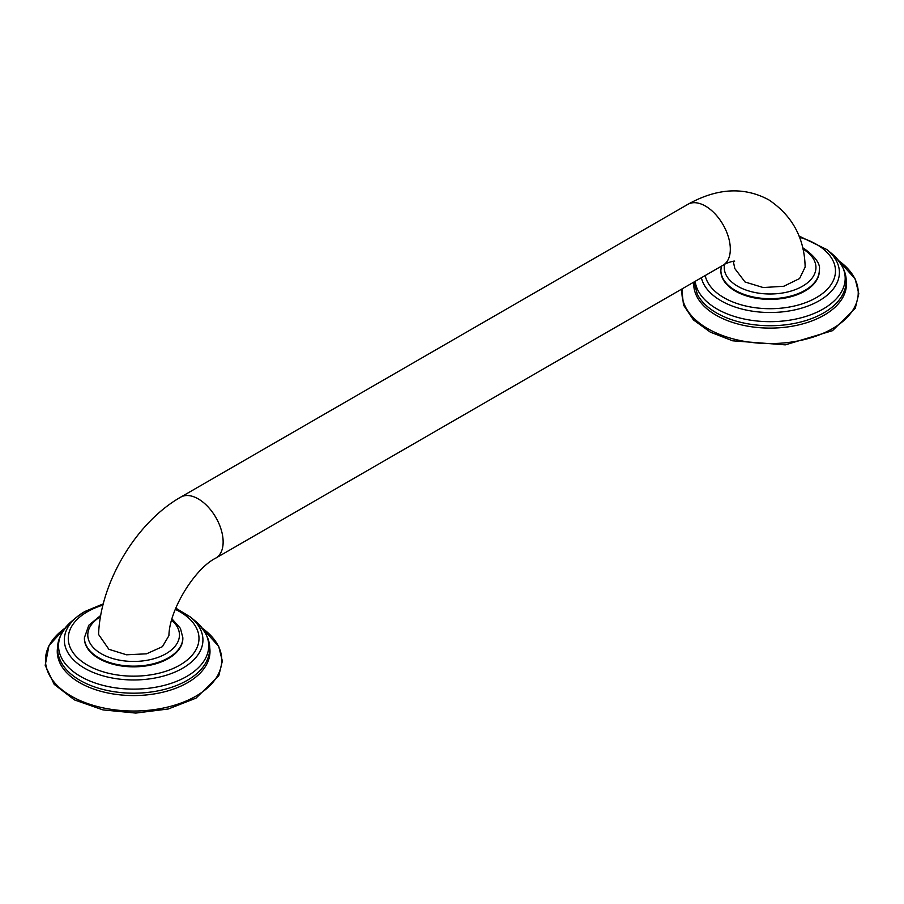 <?xml version="1.0" encoding="UTF-8"?>
<svg xmlns="http://www.w3.org/2000/svg" width="904" height="904" viewBox="0 0 904 904"><rect width="100%" height="100%" fill="white"/><g stroke="black" fill="none" stroke-linecap="round" stroke-linejoin="round"><path stroke-width="1.36" d="M182.845 638.077A49.223 28.419 180 0 1 182.845 638.427A49.223 28.419 180 0 1 152.46 664.677A49.223 28.419 180 0 1 98.819 658.519A49.223 28.419 180 0 1 84.4 638.427A49.223 28.419 180 0 1 84.411 638.077M108.853 649.275L126.515 654.79L146.538 653.818L162.404 646.665L168.924 635.659C169.24 609.85 194.88 568.401 215.853 558.062A35.166 20.295 -120 0 0 221.243 529.88A35.166 20.295 -120 0 0 198.27 498.906A35.166 20.295 -120 0 0 180.687 497.155C136.108 522.489 100.378 582.571 98.57 634.45L108.853 649.275M733.28 261.222L734.805 268.567L745.032 281.991L763.225 287.551L783.779 286.263L799.577 278.545L805.148 267.064C804.481 238.08 792.345 215.66 768.739 199.818C744.015 186.54 717.053 188.043 687.876 204.338L180.687 497.155M819.318 270.624A49.223 28.419 180 0 1 819.318 270.963A49.223 28.419 180 0 1 788.932 297.224A49.223 28.419 180 0 1 735.291 291.054A49.223 28.419 180 0 1 720.872 270.963A49.223 28.419 180 0 1 720.872 270.624M100.706 615.432L88.807 625.252L84.4 637.738A49.223 28.419 0 0 0 98.819 657.829A49.223 28.419 0 0 0 152.46 663.988A49.223 28.419 0 0 0 182.845 637.738L182.845 638.427M102.943 605.092A65.37 37.742 0 0 0 87.405 611.737A65.37 37.742 180 0 0 87.405 665.107A65.37 37.742 180 0 0 179.851 665.107A65.37 37.742 0 0 0 175.308 609.352M103.259 603.861L84.874 611.488L76.806 617.048A69.303 40.013 180 0 0 89.112 670.621A69.303 40.013 180 0 0 182.631 668.248A69.303 40.013 0 0 0 190.45 617.048L175.794 608.132M190.45 617.048L195.185 620.958A75.088 43.347 0 0 1 186.721 676.441A75.088 43.347 0 0 1 85.394 679.006A75.088 43.347 0 0 1 72.071 620.958L76.806 617.048A69.303 40.013 180 0 1 84.614 611.658M72.071 620.958C57.72 634.348 53.969 647.897 60.828 661.581A75.778 43.754 0 0 0 187.207 680.373A75.778 43.754 0 0 0 206.428 661.581C213.287 647.897 209.536 634.348 195.185 620.958M57.54 647.705A76.365 44.093 0 0 0 101.406 691.447A76.365 44.093 0 0 0 187.625 682.656A76.365 44.093 0 0 0 209.717 647.705M64.828 628.314A88.151 50.895 0 0 0 74.817 698.046A88.151 50.895 0 0 0 195.953 696.125A88.151 50.895 0 0 0 202.417 628.314M100.491 616.686A45.844 26.476 0 0 0 101.203 653.694A45.844 26.476 0 0 0 162.765 655.411A45.844 26.476 0 0 0 171.67 620.212M734.692 261.154C734.206 260.668 725.788 263.041 723.03 265.245A35.166 20.295 -120 0 0 728.421 237.063A35.166 20.295 -120 0 0 705.448 206.078A35.166 20.295 -120 0 0 687.876 204.338M724.567 264.386A45.844 26.476 0 0 0 737.675 286.24A45.844 26.476 0 0 0 802.345 286.331A45.844 26.476 0 0 0 802.831 248.984M721.313 266.239L720.872 270.273A49.223 28.419 0 0 0 735.291 290.365A49.223 28.419 0 0 0 788.932 296.535A49.223 28.419 0 0 0 819.318 270.273C820.696 264.239 815.657 257.018 804.198 248.634L802.549 247.719M705.199 275.539A65.37 37.742 180 0 0 748.783 306.648A65.37 37.742 180 0 0 816.323 297.653A65.37 37.742 0 0 0 799.396 237.221M701.38 277.743A69.303 40.013 180 0 0 747.834 310.388A69.303 40.013 180 0 0 819.103 300.795A69.303 40.013 0 0 0 826.911 249.583L798.921 235.967M695.187 281.313A75.088 43.347 0 0 0 743.777 318.92A75.088 43.347 0 0 0 823.194 308.976A75.088 43.347 0 0 0 831.657 253.504C846.008 266.895 849.749 280.432 842.89 294.128A75.778 43.754 0 0 1 823.68 312.92A75.778 43.754 0 0 1 697.289 294.128L694.035 281.98M693.797 282.116A76.365 44.093 0 0 0 739.359 324.378A76.365 44.093 0 0 0 824.098 315.191A76.365 44.093 0 0 0 846.178 280.24M682.192 288.817A88.151 50.895 0 0 0 733.291 338.921A88.151 50.895 0 0 0 832.426 328.661A88.151 50.895 0 0 0 838.889 260.86M84.4 637.738L84.4 638.427M64.851 628.291L48.985 645.558L45.2 665.31L54.206 684.373L74.433 699.899L102.966 709.9L135.803 713.075L168.347 708.973L195.998 698.148L218.802 675.729L222.339 661.05L218.7 646.383L202.394 628.291M182.845 637.738L180.45 628.404L172.031 618.924M720.872 270.273L720.872 270.963M826.911 249.583L831.657 253.504M681.729 289.088L683.526 305.1L693.413 319.892L710.318 332.13L732.658 340.808L785.282 344.865L832.471 330.683L855.274 308.264L858.8 293.597L855.161 278.929L838.867 260.827M819.318 270.273L819.318 270.963M723.03 265.245L215.853 558.062"/></g></svg>
